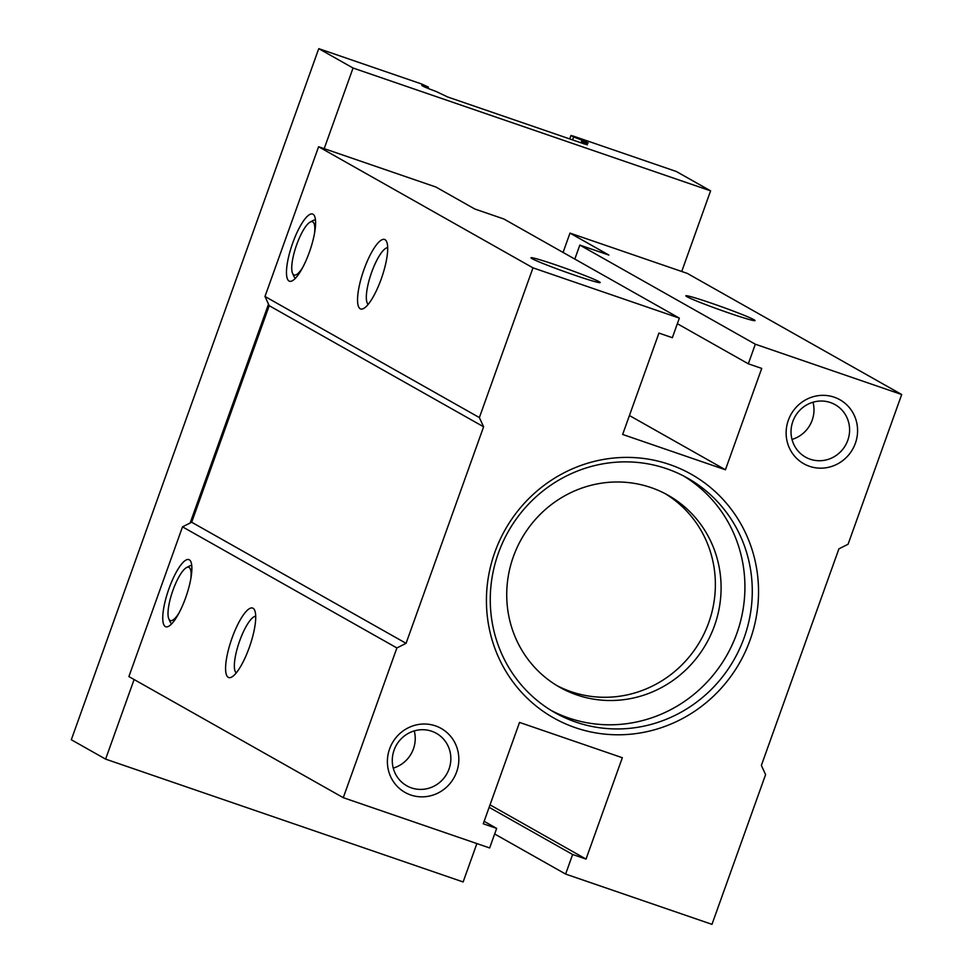 <?xml version="1.0" encoding="UTF-8"?>
<svg xmlns="http://www.w3.org/2000/svg" width="973" height="973" viewBox="0 0 973 973"><rect width="100%" height="100%" fill="white"/><g stroke="black" fill="none" stroke-linecap="round" stroke-linejoin="round"><path stroke-width="1.46" d="M483.605 426.794L406.069 643.335L396.887 647.945L343.274 797.678L489.638 847.957L496.656 828.388L483.253 823.778L519.533 722.416L622.331 757.724L586.038 859.086L572.635 854.489L565.617 874.07L711.981 924.35L765.593 774.617L761.373 765.398L838.896 548.857L848.079 544.248L901.691 394.515L755.328 344.223L748.322 363.805L761.725 368.414L725.432 469.777L622.647 434.457L658.94 333.094L672.343 337.704L679.349 318.122L532.985 267.843L479.373 417.575L483.605 426.794L269.217 305.692L191.681 522.233L406.069 643.335M191.681 522.233L182.51 526.843L396.887 647.945M169.034 588.47A35.514 9.377 -71 0 0 168.645 626.296A35.514 9.377 -71 0 0 185.612 597.836A35.514 9.377 -71 0 0 190.842 561.676A35.514 9.377 -71 0 0 169.034 588.47M232.085 637.935A36.743 9.694 -71 0 0 231.683 677.062A36.743 9.694 -71 0 0 249.234 647.617A36.743 9.694 -71 0 0 254.646 610.217A36.743 9.694 -71 0 0 232.085 637.935M182.51 526.843L128.886 676.576L343.274 797.678M901.691 394.515L687.303 273.401L569.996 233.106L608.867 255.06L579.823 245.087L574.812 259.073M681.72 271.491L710.594 190.854L353.053 68.025L324.191 148.65L318.597 146.741L264.984 296.473L268.512 304.148L190.149 523M679.349 318.122L503.844 218.986L474.788 209L435.916 187.035L324.191 148.65M134.104 679.519L105.607 759.122L463.136 881.952L476.879 843.579M563.063 252.433L569.996 233.106M579.823 245.087L755.328 344.223M677.354 323.717L748.322 363.805M389.601 748.918A36.743 35.405 119.5 0 0 410.74 794.99A36.743 35.405 119.5 0 0 456.629 771.942A36.743 35.405 119.5 0 0 435.49 725.882A36.743 35.405 119.5 0 0 389.601 748.918M788.337 420.239A36.743 35.405 119.5 0 0 809.487 466.31A36.743 35.405 119.5 0 0 855.376 443.274A36.743 35.405 119.5 0 0 834.226 397.203A36.743 35.405 119.5 0 0 788.337 420.239M494.843 552.238A139.93 134.809 119.5 0 0 575.371 727.682A139.93 134.809 119.5 0 0 750.122 639.942A139.93 134.809 119.5 0 0 669.606 464.51A139.93 134.809 119.5 0 0 494.843 552.238M494.649 833.983L565.617 874.07M489.139 807.322L572.635 854.489M490.027 804.853L586.038 859.086M484.128 821.309L496.656 828.388M255.704 616.25A30.114 7.942 -71 0 0 239.674 640.879A30.114 7.942 -71 0 0 236.22 672.939M686.926 296.68A36.743 1.727 19.7 0 0 723.669 311.178A36.743 1.727 19.7 0 0 754.975 320.652A36.743 1.727 19.7 0 0 753.966 319.716A36.743 1.727 19.7 0 0 715.605 304.646A36.743 1.727 19.7 0 0 685.868 295.901A36.743 1.727 19.7 0 0 686.926 296.68M569.716 138.92L570.956 135.478L573.304 136.098L676.284 171.479L710.594 190.854M570.956 135.478L573.644 136.998A18.378 0.864 -160.3 0 1 586.038 141.888L588.166 143.092A18.378 0.864 -160.3 0 1 588.166 143.104A18.378 0.864 -160.3 0 1 581.501 141.438L587.437 144.819L583.97 143.822L447.665 96.984L436.257 91.535A18.378 0.864 -160.3 0 1 423.863 86.646L421.735 85.442A18.378 0.864 -160.3 0 1 421.735 85.429A18.378 0.864 -160.3 0 1 428.4 87.096L421.735 84.031L318.755 48.65L353.053 68.025M318.755 48.65L71.309 739.748L105.607 759.122M292.751 242.922A35.514 9.377 -71 0 0 292.374 280.747A35.514 9.377 -71 0 0 309.329 252.287A35.514 9.377 -71 0 0 314.571 216.128A35.514 9.377 -71 0 0 292.751 242.922M364.048 269.351A36.743 9.694 -71 0 0 363.659 308.477A36.743 9.694 -71 0 0 381.209 279.032A36.743 9.694 -71 0 0 386.622 241.632A36.743 9.694 -71 0 0 364.048 269.351M318.597 146.741L532.985 267.843M264.984 296.473L479.373 417.575M268.512 304.148L269.217 305.692M532.073 258.672A36.743 1.727 19.7 0 0 568.816 273.158A36.743 1.727 19.7 0 0 600.122 282.632A36.743 1.727 19.7 0 0 599.113 281.696A36.743 1.727 19.7 0 0 560.752 266.626A36.743 1.727 19.7 0 0 531.015 257.881A36.743 1.727 19.7 0 0 532.073 258.672M629.422 415.532L725.432 469.777M387.668 247.665A30.114 7.942 -71 0 0 371.65 272.294A30.114 7.942 -71 0 0 368.195 304.354M315.483 220.19A30.625 8.076 -71 0 0 312.99 220.567L310.156 222.087A28.168 7.431 -71 0 0 296.704 244.649A28.168 7.431 -71 0 0 292.557 273.328A28.168 7.431 -71 0 0 302.834 267.259M292.557 273.328L293.858 276.271A30.625 8.076 -71 0 0 295.585 278.108M314.534 233.192A28.168 7.431 -71 0 0 310.156 222.087M572.598 139.905L573.644 136.998M585.746 142.69L586.038 141.888M581.015 142.8L581.501 141.438M427.95 88.361L428.4 87.096M744.175 637.631A134.724 129.798 119.5 0 0 687.534 478.108A134.724 129.798 119.5 0 0 498.371 553.187A134.724 129.798 119.5 0 0 555.011 712.71A134.724 129.798 119.5 0 0 744.175 637.631M551.363 710.57A134.724 129.798 119.5 0 0 736.816 633.472A134.724 129.798 119.5 0 0 683.824 476.089M513.355 556.702A110.229 106.203 119.5 0 0 559.694 687.23A110.229 106.203 119.5 0 0 714.462 625.797A110.229 106.203 119.5 0 0 668.123 495.269A110.229 106.203 119.5 0 0 513.355 556.702M556.86 685.564A110.229 106.203 119.5 0 0 708.745 622.562A110.229 106.203 119.5 0 0 665.24 493.7M847.787 440.319A30.114 29.02 119.5 0 0 835.126 404.659A30.114 29.02 119.5 0 0 792.837 421.443A30.114 29.02 119.5 0 0 805.498 457.103A30.114 29.02 119.5 0 0 847.787 440.319M791.998 439.431A30.114 29.02 119.5 0 0 812.175 420.202A30.114 29.02 119.5 0 0 813.014 402.226M449.04 768.998A30.114 29.02 119.5 0 0 436.378 733.338A30.114 29.02 119.5 0 0 394.089 750.122A30.114 29.02 119.5 0 0 406.75 785.783A30.114 29.02 119.5 0 0 449.04 768.998M393.25 768.098A30.114 29.02 119.5 0 0 413.428 748.882A30.114 29.02 119.5 0 0 414.267 730.893M191.766 565.739A30.625 8.076 -71 0 0 189.273 566.116L186.439 567.636A28.168 7.431 -71 0 0 172.975 590.197A28.168 7.431 -71 0 0 168.828 618.877A28.168 7.431 -71 0 0 179.105 612.808M168.828 618.877L170.129 621.82A30.625 8.076 -71 0 0 171.868 623.657M190.817 578.74A28.168 7.431 -71 0 0 186.439 567.636"/></g></svg>
